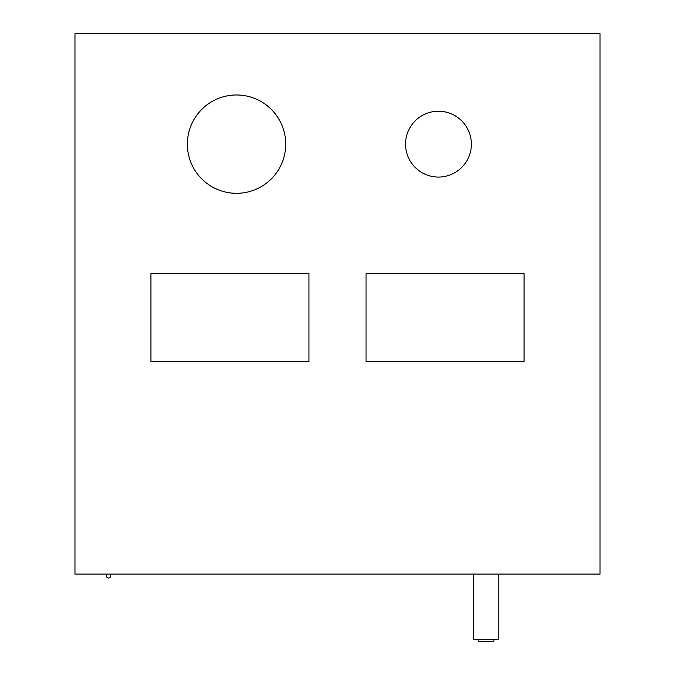 <?xml version="1.0" encoding="UTF-8"?>
<svg xmlns="http://www.w3.org/2000/svg" width="675" height="675" viewBox="0 0 675 675"><rect width="100%" height="100%" fill="white"/><g stroke="black" fill="none" stroke-linecap="round" stroke-linejoin="round"><path stroke-width="1.01" d="M600.033 574.087L74.967 574.087L74.967 33.75L600.033 33.75L600.033 574.087M150.947 361.42L150.947 273.637L308.964 273.637L308.964 361.42L150.947 361.42M366.036 361.42L366.036 273.637L524.053 273.637L524.053 361.42L366.036 361.42M285.711 144.146A49.174 49.174 0 0 1 211.958 186.73A49.174 49.174 0 0 1 211.958 101.562A49.174 49.174 0 0 1 285.711 144.146M471.378 144.146A32.923 32.923 0 0 0 422.002 115.636A32.923 32.923 0 0 0 422.002 172.657A32.923 32.923 0 0 0 471.378 144.146M109.865 574.087A2.194 2.194 0 0 1 110.168 577.327A2.194 2.194 0 0 1 106.92 577.327A2.194 2.194 0 0 1 107.224 574.087A2.194 2.194 0 0 0 106.92 577.327A2.194 2.194 0 0 0 110.168 577.327A2.194 2.194 0 0 0 109.865 574.087M473.31 574.087L473.31 639.495L498.766 639.495L498.766 574.087M493.94 639.495L493.94 641.25L478.136 641.25L478.136 639.495"/></g></svg>
